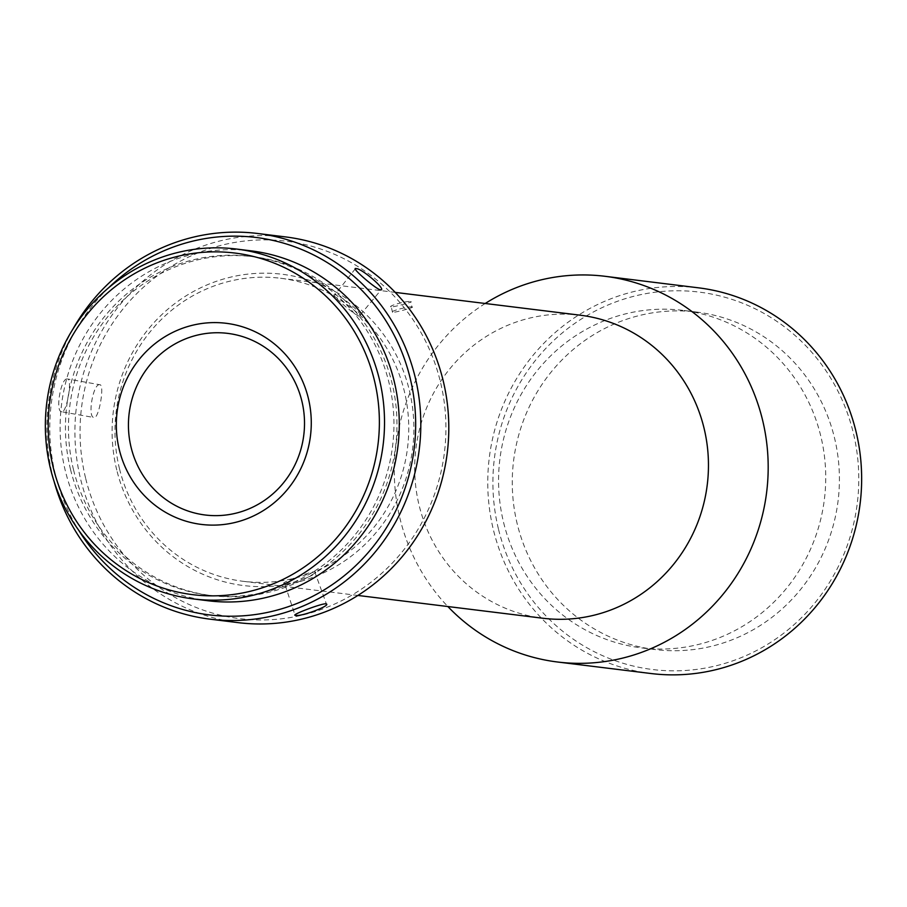 <?xml version="1.0" encoding="UTF-8"?>
<svg xmlns="http://www.w3.org/2000/svg" width="907" height="907" viewBox="0 0 907 907"><rect width="100%" height="100%" fill="white"/><g stroke="black" fill="none" stroke-linecap="round" stroke-linejoin="round"><path stroke-width="0.68" stroke-dasharray="4.54 3.4" d="M503.623 522.602A170.017 163.475 -83 0 0 641.351 647.87A170.017 163.475 -83 0 0 820.676 435.643A170.017 163.475 -83 0 0 682.948 310.375A170.017 163.475 -83 0 0 503.623 522.602M517.319 524.291A170.017 163.475 97 0 1 696.644 312.065A170.017 163.475 97 0 1 834.361 437.333A170.017 163.475 97 0 1 655.047 649.548A170.017 163.475 97 0 1 517.319 524.291M498.555 529.439A190.141 182.829 -83 0 0 720.963 664.525A190.141 182.829 -83 0 0 853.136 432.185A190.141 182.829 -83 0 0 630.716 297.099A190.141 182.829 -83 0 0 498.555 529.439M698.481 287.825A194.313 186.831 -83 0 0 493.533 530.357A194.313 186.831 -83 0 0 650.931 673.516M485.211 303.482A194.313 186.831 -83 0 0 400.066 518.838A194.313 186.831 -83 0 0 447.854 606.534M580.253 315.205A152.671 146.798 -83 0 0 419.227 505.766A152.671 146.798 -83 0 0 542.896 618.245M119.509 468.828A152.671 146.798 -83 0 0 243.178 581.308A152.671 146.798 -83 0 0 404.205 390.736A152.671 146.798 -83 0 0 280.535 278.256A152.671 146.798 -83 0 0 119.509 468.828M116.765 470.03A156.832 150.8 97 0 1 225.775 278.392A156.832 150.8 97 0 1 409.227 389.817A156.832 150.8 97 0 1 300.217 581.455A156.832 150.8 97 0 1 116.765 470.03M411.971 307.02C408.808 306.022 388.196 311.668 392.55 312.348C395.531 312.575 416.132 306.917 411.971 307.02L410.622 301.555C414.794 301.475 394.171 307.122 391.212 306.883L392.55 312.348M391.212 306.883C386.858 306.215 407.481 300.557 410.622 301.555M85.7 478.545A190.141 182.829 -83 0 0 308.119 613.631A190.141 182.829 -83 0 0 440.28 381.291A190.141 182.829 -83 0 0 217.873 246.205A190.141 182.829 -83 0 0 85.7 478.545M285.626 236.931A194.313 186.831 -83 0 0 80.689 479.474A194.313 186.831 -83 0 0 238.088 622.633M72.866 329.207A194.313 186.831 -83 0 0 52.685 476.016A194.313 186.831 -83 0 0 54.103 481.447M108.568 287.848A190.141 182.829 -83 0 0 55.429 474.815A190.141 182.829 -83 0 0 78.694 530.244M359.229 316.158C354.716 315.375 328.742 292.757 334.785 294.877C340.465 294.208 366.451 316.826 359.229 316.158L381.235 289.696M355.34 268.744L334.785 294.877M99.793 384.727C93.228 382.833 87.151 417.651 94.079 417.537C98.863 419.113 104.94 384.307 99.793 384.727L67.447 378.956C72.741 378.536 66.676 413.354 61.721 411.767L94.079 417.537M61.721 411.767C54.964 411.925 61.018 377.119 67.447 378.956M284.537 583.28C278.064 583.802 310.058 571.557 314.706 571.75C321.804 572.997 289.798 585.242 284.537 583.28L295.002 615.048M73.546 469.849A170.709 164.144 -83 0 0 211.841 595.627A170.709 164.144 -83 0 0 391.892 382.527A170.709 164.144 -83 0 0 253.609 256.76A170.709 164.144 -83 0 0 73.546 469.849M70.519 469.475A170.709 164.144 -83 0 0 208.814 595.253A170.709 164.144 -83 0 0 388.865 382.164A170.709 164.144 -83 0 0 250.581 256.386A170.709 164.144 -83 0 0 70.519 469.475M251.262 250.876A176.264 169.484 -83 0 0 65.349 470.892A176.264 169.484 -83 0 0 208.134 600.763M314.706 571.75L326.475 604.141M696.644 312.065L682.948 310.375M357.891 595.446L243.178 581.308M211.841 595.627L208.814 595.253M655.047 649.548L641.351 647.87M395.237 292.394L280.535 278.256M253.609 256.76L250.581 256.386"/><path stroke-width="1.36" d="M447.854 606.534A194.313 186.831 -83 0 0 557.465 661.997L650.931 673.516A194.313 186.831 -83 0 0 855.879 430.984A194.313 186.831 -83 0 0 698.481 287.825L605.014 276.295A194.313 186.831 -83 0 0 485.211 303.482M557.465 661.997A194.313 186.831 -83 0 0 762.413 419.453A194.313 186.831 -83 0 0 605.014 276.295M357.891 595.446L542.896 618.245A152.671 146.798 -83 0 0 703.923 427.685A152.671 146.798 -83 0 0 580.253 315.205L395.237 292.394M54.103 481.447A194.313 186.831 -83 0 0 210.084 619.175L238.088 622.633A194.313 186.831 -83 0 0 443.024 380.09A194.313 186.831 -83 0 0 285.626 236.931L257.622 233.484A194.313 186.831 -83 0 0 72.866 329.207M325.806 603.79C321.135 603.438 289.118 615.672 295.637 615.32C300.818 617.123 332.835 604.89 325.806 603.79L326.475 604.141M295.002 615.048L295.637 615.32M210.084 619.175A194.313 186.831 -83 0 0 415.032 376.643A194.313 186.831 -83 0 0 257.622 233.484M78.694 530.244A190.141 182.829 -83 0 0 305.568 599.788A190.141 182.829 -83 0 0 410.009 377.561A190.141 182.829 -83 0 0 108.568 287.848M356.032 268.608C349.898 266.624 375.895 289.242 380.487 289.889C387.595 290.671 361.598 268.064 356.032 268.608L355.34 268.744M193.372 598.937L208.134 600.763A176.264 169.484 -83 0 0 394.046 380.736A176.264 169.484 -83 0 0 251.262 250.876L236.5 249.051A176.264 169.484 -83 0 0 50.588 469.078A176.264 169.484 -83 0 0 193.372 598.937A176.264 169.484 -83 0 0 379.285 378.922A176.264 169.484 -83 0 0 236.5 249.051M53.332 467.876A172.103 165.482 -83 0 0 254.64 590.14A172.103 165.482 -83 0 0 374.262 379.84A172.103 165.482 -83 0 0 172.954 257.577A172.103 165.482 -83 0 0 53.332 467.876M308.267 397.946A101.323 97.423 -83 0 0 189.756 325.964A101.323 97.423 -83 0 0 119.327 449.77A101.323 97.423 -83 0 0 237.849 521.752A101.323 97.423 -83 0 0 308.267 397.946M131.152 447.593A91.505 87.99 97 0 1 194.756 335.783A91.505 87.99 97 0 1 301.793 400.781A91.505 87.99 97 0 1 238.19 512.602A91.505 87.99 97 0 1 131.152 447.593M380.487 289.889L381.235 289.696"/></g></svg>
